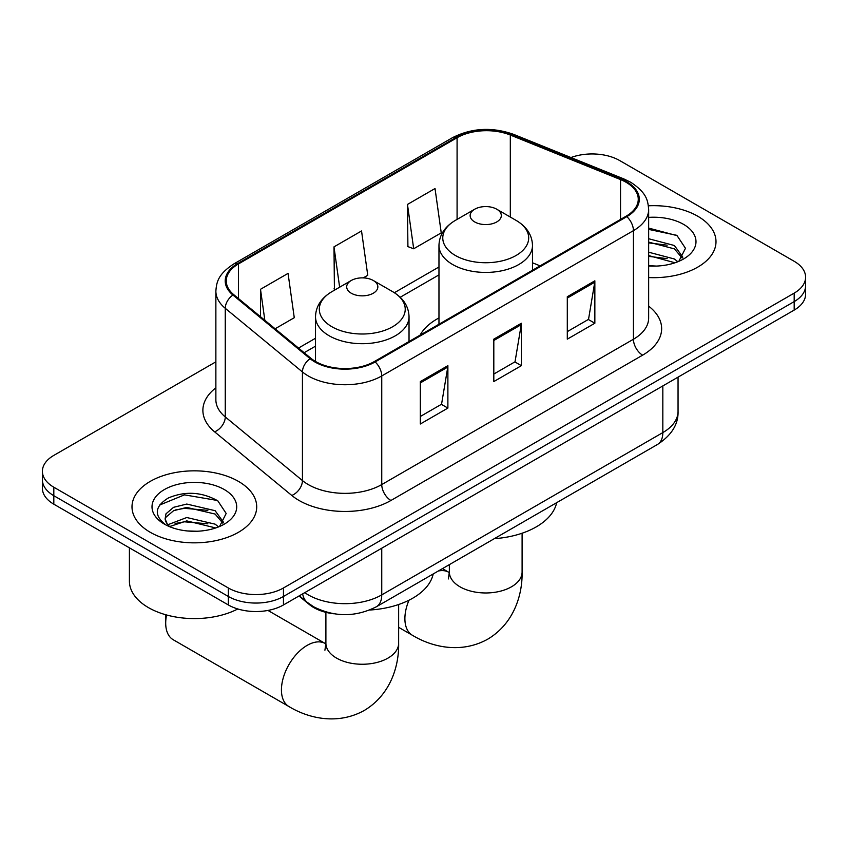 <?xml version="1.0" encoding="UTF-8"?>
<svg xmlns="http://www.w3.org/2000/svg" width="848" height="848" viewBox="0 0 848 848"><rect width="100%" height="100%" fill="white"/><g stroke="black" fill="none" stroke-linecap="round" stroke-linejoin="round"><path stroke-width="1.27" d="M438.967 317.936A68.847 39.75 0 0 0 420.057 335.161M334.07 613.793A38.976 22.504 180 0 1 309.425 604.592L298.984 595.985M215.869 361.842L53.816 455.397A38.976 22.504 0 0 0 42.4 471.308L42.4 488.278A38.976 22.504 0 0 0 53.816 504.189L228.345 604.953A38.976 22.504 0 0 0 283.455 604.953L794.184 310.092A38.976 22.504 0 0 0 805.6 294.182L805.6 285.691A38.976 22.504 0 0 1 794.184 301.602A38.976 22.504 0 0 0 805.6 285.691L805.6 277.211A38.976 22.504 0 0 0 794.184 261.301L619.655 160.537A38.976 22.504 0 0 0 570.948 157.548M42.4 471.308A38.976 22.504 0 0 0 53.816 487.218L228.345 587.982A38.976 22.504 0 0 0 283.455 587.982L283.455 596.473L794.184 301.602L283.455 596.473A38.976 22.504 0 0 1 228.345 596.473A38.976 22.504 0 0 0 283.455 596.473L283.455 604.953M53.816 487.218L53.816 495.709L228.345 596.473L53.816 495.709A38.976 22.504 0 0 1 42.4 479.798A38.976 22.504 0 0 0 53.816 495.709L53.816 504.189M697.734 216.219A62.36 35.998 0 0 0 648.402 205.799A62.36 35.998 0 0 1 697.734 216.219A62.36 35.998 0 0 1 715.998 241.669A62.36 35.998 0 0 0 697.734 216.219M238.447 481.388A62.36 35.998 0 0 0 170.49 473.576A62.36 35.998 0 0 0 132.002 506.839A62.36 35.998 0 0 0 150.266 532.3A62.36 35.998 0 0 0 218.222 540.102A62.36 35.998 0 0 0 256.711 506.839A62.36 35.998 0 0 0 238.447 481.388A62.36 35.998 0 0 0 170.49 473.576A62.36 35.998 0 0 0 132.002 506.839A62.36 35.998 0 0 0 150.266 532.3A62.36 35.998 0 0 0 218.222 540.102A62.36 35.998 0 0 0 256.711 506.839A62.36 35.998 0 0 0 238.447 481.388M626.089 182.278A41.573 23.998 180 0 1 638.258 199.248A41.573 23.998 180 0 1 626.089 216.219L374.392 361.524A41.573 23.998 180 0 1 310.951 358.322L233.772 294.691A41.573 23.998 180 0 1 226.257 280.921A41.573 23.998 180 0 1 238.436 263.951L457.083 137.715A41.573 23.998 180 0 1 510.316 135.033L620.535 179.585A41.573 23.998 180 0 1 626.089 182.278M626.82 181.854A42.612 24.603 0 0 0 621.128 179.098L510.92 134.535A42.612 24.603 0 0 0 456.351 137.291L237.694 263.527A42.612 24.603 0 0 0 232.924 295.03L310.103 358.672A42.612 24.603 0 0 0 375.134 361.948L626.82 216.643A42.612 24.603 0 0 0 626.82 181.854M420.322 381.579L420.322 424L447.882 408.089L447.882 365.668L420.322 381.579M420.322 416.474L441.554 404.22L447.776 367.078A10.388 6 -120 0 0 447.882 365.668M441.363 404.326L447.882 408.089M567.301 296.726L567.301 339.147L594.851 323.236L594.851 280.815L567.301 296.726M567.301 331.621L588.523 319.367L594.745 282.225A10.388 6 -120 0 0 594.851 280.815M588.332 319.473L594.851 323.236M493.812 339.147L493.812 381.579L521.372 365.668L521.372 323.236L493.812 339.147M493.812 374.053L515.033 361.799L521.255 324.646A10.388 6 -120 0 0 521.372 323.236M514.853 361.905L521.372 365.668M648.656 277.561A62.36 35.998 0 0 0 715.998 241.669A62.36 35.998 0 0 1 648.656 277.561M283.455 587.982L794.184 293.122A38.976 22.504 0 0 0 805.6 277.211M407.464 204.442L413.686 248.771L441.246 232.861L435.024 188.532L407.464 204.442L407.909 246.62M275.112 328.78L294.267 317.714L288.055 273.385L260.495 289.295L260.495 316.717M363.283 277.879L367.756 275.293L361.534 230.963L333.985 246.874L334.419 289.041M335.649 289.497L333.985 288.871M333.985 246.874L339.635 287.196M413.686 248.771L407.464 246.45M260.495 289.295L264.841 320.311M648.656 265.678L656.394 266.071M648.656 252.206L674.404 258.99L677.838 261.746M648.656 255.577L675.019 262.785M648.656 238.733L674.404 245.517L682.831 257.167M648.656 242.104L674.404 248.888L682.174 258.046M648.656 265.954A42.347 24.454 0 0 0 683.594 258.958A42.347 24.454 0 0 0 683.594 224.381A42.347 24.454 0 0 0 648.656 217.395M678.835 261.322L685.47 248.305L677.086 235.659L648.656 228.091M648.656 229.395L676.513 235.267M648.656 242.867L667.132 245.178M648.656 256.34L667.132 258.651M474.71 221.943A15.593 8.999 0 0 0 496.748 221.943A15.593 8.999 0 0 0 496.748 209.212L516.103 220.395A42.962 24.804 0 0 1 516.103 255.471A42.962 24.804 0 0 1 455.355 255.471A42.962 24.804 0 0 1 455.355 220.395C444.765 226.67 439.306 235.023 438.967 245.432A46.767 26.998 0 0 0 452.662 264.523A46.767 26.998 0 0 0 503.627 270.374A46.767 26.998 0 0 0 532.491 245.432C532.152 235.023 526.682 226.67 516.103 220.395L496.748 209.212A15.593 8.999 0 0 0 474.71 209.212A15.593 8.999 0 0 0 474.71 221.943M494.32 538.671A71.444 41.255 0 0 0 556.659 502.684M166.558 614.98A36.369 20.999 120 0 0 165.699 623.1A36.369 20.999 120 0 0 173.225 639.742L288.967 706.564A36.369 20.999 -60 0 1 283.391 677.425A36.369 20.999 -60 0 1 307.156 645.37A36.369 20.999 -60 0 1 325.346 643.568L325.897 643.876M351.252 293.217A15.593 8.999 0 0 0 373.29 293.217A15.593 8.999 0 0 0 373.29 280.497L392.645 291.67A42.962 24.804 0 0 1 392.645 326.745A42.962 24.804 0 0 1 331.897 326.745A42.962 24.804 0 0 1 331.897 291.67C321.318 297.955 315.848 306.298 315.509 316.707A46.767 26.998 0 0 0 329.204 335.797A46.767 26.998 0 0 0 380.169 341.649A46.767 26.998 0 0 0 409.033 316.707C408.694 306.298 403.235 297.955 392.645 291.67L373.29 280.497A15.593 8.999 0 0 0 351.252 280.497A15.593 8.999 0 0 0 351.252 293.217M369.675 610.03A71.444 41.255 0 0 0 433.201 573.958M129.405 547.829L129.405 581.092A64.957 37.503 0 0 0 148.432 607.603A64.957 37.503 0 0 0 237.8 608.97M187.313 530.954L197.107 531.24M167.851 524.732L186.761 517.524L215.116 524.159L218.551 526.905M169.589 526.555L186.761 520.895L215.731 527.944M168.148 526.046L165.106 518.934A29.362 16.949 0 0 0 169.854 526.778M165.106 518.934L165.996 513.793L173.596 507.316L186.761 504.051L215.116 510.687L223.543 522.336M165.18 519.347L165.996 517.163L173.596 510.687L186.761 507.422L215.116 514.058L222.886 523.216M219.547 526.491L226.183 513.464L217.798 500.818C201.697 491.861 185.224 490.907 168.381 497.956C154.559 506.489 153.689 515.457 165.773 524.859L165.922 524.954M224.307 489.55A42.347 24.454 0 0 0 164.406 489.55A42.347 24.454 0 0 0 164.406 524.128A42.347 24.454 0 0 0 224.307 524.128A42.347 24.454 0 0 0 224.307 489.55M159.583 505.069L184.451 494.861L217.226 500.437M175.112 510.03L184.451 508.334L207.845 510.337M175.112 523.502L184.451 521.806L207.845 523.81M309.425 604.041L309.425 604.592M304.771 592.646A51.961 29.998 0 0 0 308.259 594.883A51.961 29.998 0 0 0 381.748 594.883L662.829 432.597A51.961 29.998 0 0 0 678.05 411.386C678.432 424.276 671.563 435.31 657.444 444.49L376.364 606.776A25.981 14.999 60 0 0 381.748 594.883L381.748 548.211M662.829 385.925L662.829 432.597A25.981 14.999 60 0 1 657.444 444.49M302.662 593.865A25.981 17.373 129.5 0 0 307.188 602.313L299.302 595.805M794.184 310.092L794.184 293.122M228.345 604.953L228.345 587.982M648.656 306.149A64.957 37.503 180 0 1 642.625 355.164L390.928 500.479A12.996 7.505 60 0 1 381.748 484.568L633.435 339.253A51.961 29.998 0 0 0 648.656 318.042L648.656 209.424A51.961 29.998 180 0 1 633.435 230.645A12.996 7.505 -120 0 0 626.82 216.643M390.928 500.479A64.957 37.503 180 0 1 299.079 500.479A64.957 37.503 180 0 1 291.797 495.465L214.618 431.833A64.957 37.503 180 0 1 215.869 387.833M308.259 484.568A51.961 29.998 0 0 0 381.748 484.568L381.748 375.95A51.961 29.998 180 0 1 302.439 371.943L225.261 308.312A51.961 29.998 180 0 1 215.869 291.108L215.869 399.726A51.961 29.998 0 0 0 225.261 416.93L302.439 480.562A51.961 29.998 0 0 0 308.259 484.568M648.656 209.424C647.819 200.499 646.992 193.068 630.742 182.267L623.916 178.949A12.996 6.084 112 0 0 621.128 179.098M623.916 178.949L513.697 134.397C492.179 126.787 471.753 127.889 452.429 137.715A12.996 7.505 60 0 1 456.351 137.291M237.694 263.527A12.996 7.505 -120 0 0 233.772 263.951C218.021 274.275 216.59 282.055 215.869 291.108M232.924 295.03A12.996 8.692 129.5 0 0 225.261 308.312L225.261 416.93A12.996 8.692 -50.5 0 1 214.618 431.833M513.697 134.397A12.996 6.084 112 0 0 510.92 134.535M310.103 358.672A12.996 8.692 129.5 0 0 302.439 371.943L302.439 480.562A12.996 8.692 -50.5 0 1 291.797 495.465M375.134 361.948A12.996 7.505 60 0 1 381.748 375.95L633.435 230.645L633.435 339.253A12.996 7.505 60 0 0 642.625 355.164M238.436 263.951L238.436 298.528M620.535 179.585L620.535 219.42M510.316 135.033L510.316 217.046M540.091 265.859L532.491 262.795M457.083 137.715L457.083 219.388M438.967 266.982L394.373 292.719M315.509 338.257L298.507 348.062M493.812 340.493L521.255 324.646M567.301 298.072L594.745 282.225M420.322 382.925L447.776 367.078M522.103 533.222L522.103 571.965A36.369 20.999 180 0 1 511.45 586.816A36.369 20.999 180 0 1 460.008 586.816A36.369 20.999 180 0 1 449.355 571.965L448.38 578.94M438.31 571.011A36.369 20.999 -60 0 1 448.804 572.294L449.345 572.601M522.103 571.965C522.58 595.837 513.316 623.905 487.77 639.148C461.81 653.649 432.872 647.649 412.425 635.29A36.369 20.999 -60 0 1 408.98 600.214M398.645 604.507L398.645 643.25A36.369 20.999 180 0 1 387.992 658.101A36.369 20.999 180 0 1 336.55 658.101A36.369 20.999 180 0 1 325.897 643.25L324.922 650.215M376.364 606.776C355.46 617.28 334.547 617.28 313.643 606.776L307.188 602.313M678.05 411.386L678.05 377.137M452.429 137.715L233.772 263.951M438.967 274.89L400.192 297.266M315.509 346.164L304.156 352.715M412.425 635.29L398.645 627.329M532.491 270.247L532.491 245.432M438.967 324.254L438.967 245.432M474.71 209.212L455.355 220.395M448.804 572.294L442.444 568.616M449.355 564.63L449.355 571.965M398.645 643.25C399.122 667.122 389.868 695.18 364.311 710.433C338.352 724.923 309.414 718.924 288.967 706.564M165.699 614.736L165.699 623.1M409.033 341.532L409.033 316.707M315.509 361.471L315.509 316.707M351.252 280.497L331.897 291.67M325.346 643.568L267.968 610.443M325.897 612.341L325.897 643.25"/></g></svg>
